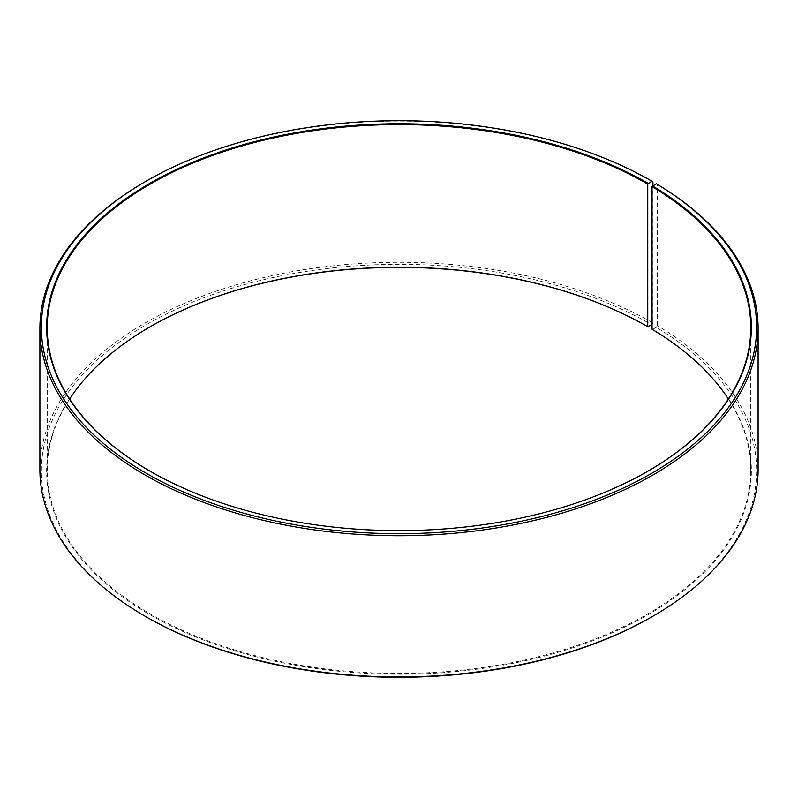 <?xml version="1.0" encoding="UTF-8"?>
<svg xmlns="http://www.w3.org/2000/svg" width="798" height="798" viewBox="0 0 798 798"><rect width="100%" height="100%" fill="white"/><g stroke="black" fill="none" stroke-linecap="round" stroke-linejoin="round"><path stroke-width="0.6" stroke-dasharray="3.99 2.99" d="M647.946 471.159A351.768 203.091 180 0 1 647.747 471.279A351.768 203.091 180 0 1 150.253 471.279A351.768 203.091 180 0 1 150.054 471.159M728.365 399A351.768 203.091 180 0 1 750.768 470.331A351.768 203.091 180 0 1 399 673.422A351.768 203.091 180 0 1 47.232 470.331A351.768 203.091 180 0 1 69.635 399M652.046 329.245L652.465 329.494A352.357 203.43 180 0 1 645.243 616.315A352.357 203.43 180 0 1 148.398 613.812A352.357 203.43 180 0 1 149.844 326.961A352.357 203.43 180 0 1 150.054 326.841M652.465 329.494L656.265 327.37A357.634 206.483 180 0 1 651.886 616.804M146.114 616.804A357.634 206.483 180 0 1 146.114 324.806A357.634 206.483 180 0 1 651.886 324.806M656.265 327.37L657.313 325.584A359.1 207.32 180 0 1 758.1 469.613M39.9 469.613A359.1 207.32 180 0 1 261.574 278.063A359.1 207.32 180 0 1 652.924 323.01L652.924 185.625M652.046 324.527L652.924 323.01M145.076 181.794A359.1 207.32 180 0 1 652.924 181.794M657.313 325.584L657.313 184.368M47.232 327.669L47.232 470.331M750.768 327.669L750.768 470.331"/><path stroke-width="1.2" d="M656.265 183.759A357.634 206.483 180 0 1 648.924 474.89A357.634 206.483 180 0 1 144.647 472.346A357.634 206.483 180 0 1 146.114 181.196L145.076 181.794A359.1 207.32 180 0 0 39.9 328.387A359.1 207.32 180 0 0 399 535.717A359.1 207.32 180 0 0 758.1 328.387A359.1 207.32 180 0 0 657.313 184.368L656.265 183.759L652.046 186.592L652.046 329.245A351.768 203.091 180 0 1 728.365 399M652.046 186.592A351.768 203.091 180 0 1 750.768 327.669A351.768 203.091 180 0 1 647.946 471.159M150.054 471.159A351.768 203.091 180 0 1 47.232 327.669A351.768 203.091 180 0 1 264.387 140.039A351.768 203.091 180 0 1 647.737 184.069L647.737 326.721L652.046 324.527M69.635 399A351.768 203.091 180 0 1 150.253 326.721A351.768 203.091 180 0 1 647.737 326.721M150.054 326.841A352.357 203.43 180 0 1 648.156 326.961M758.1 328.387L758.1 469.613A359.1 207.32 180 0 1 652.924 616.206L651.886 616.804A357.634 206.483 180 0 1 146.114 616.804L145.076 616.206A359.1 207.32 180 0 1 39.9 469.613L39.9 328.387M652.924 616.206A359.1 207.32 180 0 1 145.076 616.206M652.924 185.625L652.924 181.794L651.886 181.196L647.737 184.069M146.114 181.196A357.634 206.483 180 0 1 651.886 181.196M652.465 185.874A352.357 203.43 180 0 1 648.156 471.039A352.357 203.43 180 0 1 149.844 471.039A352.357 203.43 180 0 1 149.844 183.35A352.357 203.43 180 0 1 648.156 183.35"/></g></svg>
